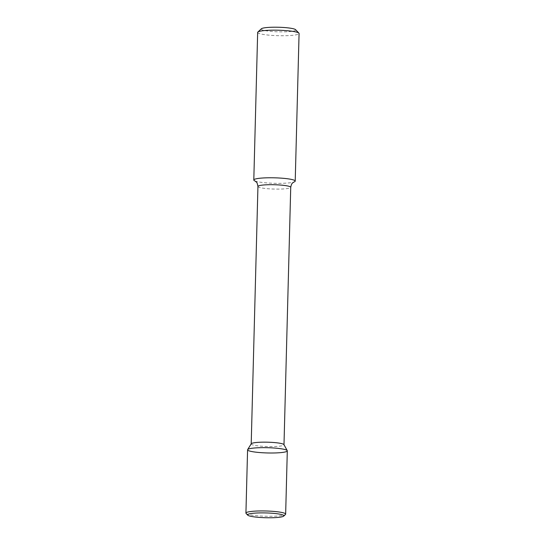 <?xml version="1.0" encoding="UTF-8"?>
<svg xmlns="http://www.w3.org/2000/svg" width="545" height="545" viewBox="0 0 545 545"><rect width="100%" height="100%" fill="white"/><g stroke="black" fill="none" stroke-linecap="round" stroke-linejoin="round"><path stroke-width="0.41" stroke-dasharray="2.73 2.04" d="M247.641 449.605A19.872 2.63 -178.5 0 0 248.254 450.511A19.872 2.63 -178.5 0 0 270 452.997A19.872 2.63 -178.5 0 0 287.304 450.844M251.259 443.773A16.398 2.166 -178.5 0 0 251.204 443.943A16.398 2.166 -178.5 0 0 251.763 444.522A16.398 2.166 -178.5 0 0 269.707 446.573A16.398 2.166 -178.5 0 0 283.993 444.802A16.398 2.166 -178.5 0 0 283.945 444.631M254.931 180.947A20.717 2.739 -178.5 0 0 254.931 180.954A20.717 2.739 -178.5 0 0 274.435 183.297A20.717 2.739 -178.5 0 0 294.034 181.976L294.034 181.976M257.662 32.414A20.717 2.739 -178.5 0 0 258.371 33.15A20.717 2.739 -178.5 0 0 281.036 35.738A20.717 2.739 -178.5 0 0 299.076 33.497M261.368 28.783A17.263 2.282 -178.5 0 0 261.791 29.696A17.263 2.282 -178.5 0 0 281.82 31.862A17.263 2.282 -178.5 0 0 295.574 29.675M246.088 513.451A19.872 2.63 -178.5 0 0 246.599 513.799A19.872 2.63 -178.5 0 0 267.023 516.272A19.872 2.63 -178.5 0 0 285.457 514.48M247.58 449.802A19.872 2.63 -178.5 0 0 248.254 450.511M257.942 186.472A16.398 2.166 -178.5 0 0 258.5 187.058A16.398 2.166 -178.5 0 0 276.451 189.108A16.398 2.166 -178.5 0 0 290.73 187.33"/><path stroke-width="0.82" d="M248.254 450.511A19.872 2.63 -178.5 0 0 270.756 453.004A19.872 2.63 -178.5 0 0 287.249 450.64A19.872 2.63 -178.5 0 0 267.513 447.697A19.872 2.63 -178.5 0 0 247.641 449.605L251.259 443.773A16.398 2.166 -178.5 0 1 267.656 442.199A16.398 2.166 -178.5 0 1 283.945 444.631L287.249 450.64M257.942 186.472A16.398 2.166 -178.5 0 1 274.394 184.735A16.398 2.166 -178.5 0 1 290.73 187.33C291.711 182.534 292.638 183.338 292.876 182.718L294.034 181.976A20.717 2.739 -178.5 0 0 295.213 181.103A20.717 2.739 -178.5 0 0 274.578 177.82A20.717 2.739 -178.5 0 0 253.8 180.014A20.717 2.739 -178.5 0 0 254.501 180.756A20.717 2.739 -178.5 0 0 254.931 180.947L256.429 182.153C256.804 181.935 257.308 183.372 257.942 186.472L251.204 443.855M295.213 181.103L299.076 33.497A20.717 2.739 -178.5 0 0 298.905 33.122A20.717 2.739 -178.5 0 0 278.441 30.213A20.717 2.739 -178.5 0 0 257.86 32.053A20.717 2.739 -178.5 0 0 257.662 32.414L253.8 180.014M298.905 33.122L295.574 29.675A17.263 2.282 -178.5 0 0 278.522 27.25A17.263 2.282 -178.5 0 0 261.368 28.783L257.86 32.053M248.22 515.495A18.142 2.398 -178.5 0 0 266.866 517.75A18.142 2.398 -178.5 0 0 283.707 516.115A18.142 2.398 -178.5 0 0 265.803 512.927A18.142 2.398 -178.5 0 0 247.757 515.175A18.142 2.398 -178.5 0 0 248.22 515.495M283.707 516.115L285.457 514.48A19.872 2.63 -178.5 0 0 285.648 514.133A19.872 2.63 -178.5 0 0 265.851 510.985A19.872 2.63 -178.5 0 0 245.924 513.097A19.872 2.63 -178.5 0 0 246.088 513.451L247.757 515.175M285.648 514.133L287.304 450.844A19.872 2.63 -178.5 0 0 267.513 447.697A19.872 2.63 -178.5 0 0 247.58 449.802L245.924 513.097M290.73 187.33L283.993 444.713"/></g></svg>
